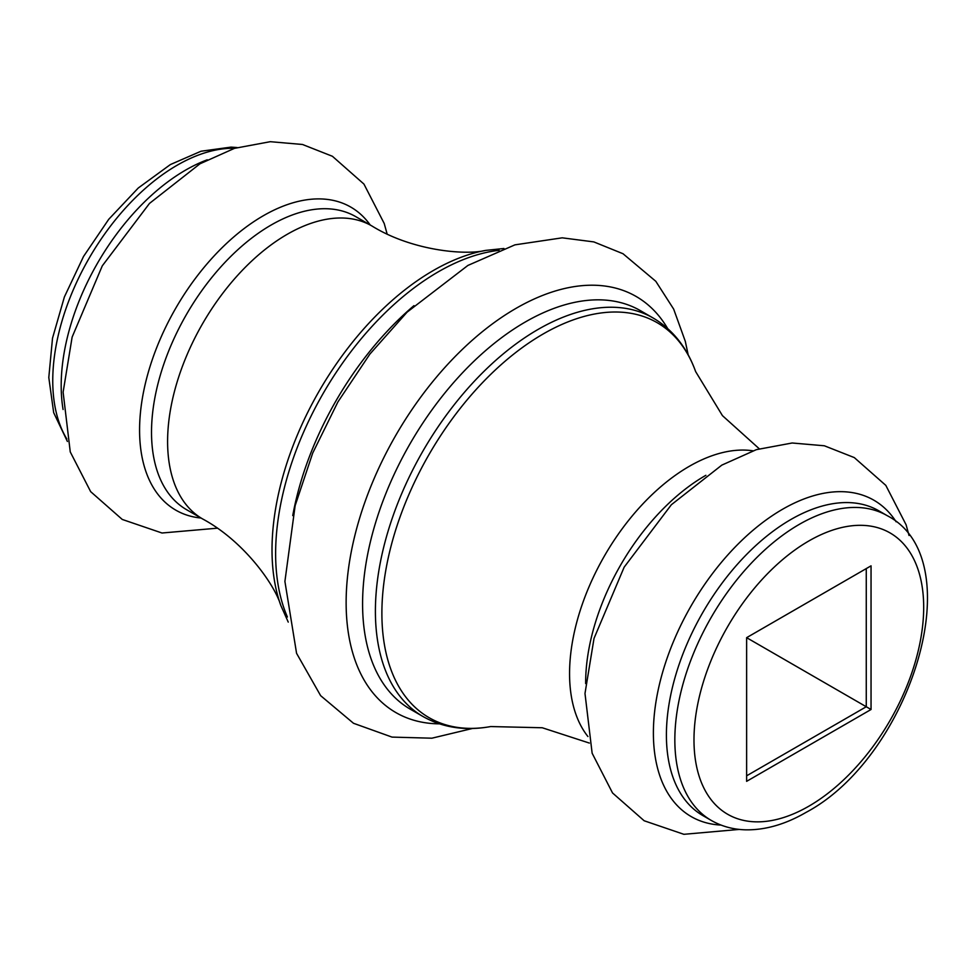 <?xml version="1.0" encoding="UTF-8"?>
<svg xmlns="http://www.w3.org/2000/svg" width="976" height="976" viewBox="0 0 976 976"><rect width="100%" height="100%" fill="white"/><g stroke="black" fill="none" stroke-linecap="round" stroke-linejoin="round"><path stroke-width="1.46" d="M201.032 518.036A174.972 101.028 -60 0 1 143.85 390.351A174.972 101.028 -60 0 1 263.3 215.757A174.972 101.028 -60 0 1 370.209 224.992M746.628 781.337L746.628 637.67L871.043 565.836L871.043 709.503L746.628 781.337M746.628 637.67L866.261 706.746L866.261 568.593L871.043 565.836M746.628 775.81L866.261 706.746L871.043 709.503M423.059 716.555A230.092 132.846 -60 0 1 387.789 532.164A230.092 132.846 -60 0 1 538.105 329.412A230.092 132.846 -60 0 1 653.151 318.017L640.329 310.612A230.092 132.846 120 0 0 525.283 322.007A230.092 132.846 120 0 0 374.967 524.771A230.092 132.846 120 0 0 410.237 709.149L423.059 716.555C443.006 727.754 465.552 731.097 490.708 726.559A228.067 131.675 120 0 1 384.093 581.33A228.067 131.675 120 0 1 543.144 333.987A228.067 131.675 120 0 1 695.644 371.6L722.447 415.642L759.255 448.765M439.395 723.838A240.242 138.702 -60 0 1 350.762 554.466A240.242 138.702 -60 0 1 516.011 308.367A240.242 138.702 -60 0 1 667.633 328.522M288.249 622.102L280.783 605.364A228.067 131.675 -60 0 1 433.283 270.547A228.067 131.675 -60 0 1 485.719 250.393C464.637 255.541 411.445 250.503 371.819 225.92L355.74 216.635A169.19 97.685 120 0 0 271.157 225.017A169.19 97.685 120 0 0 160.625 374.101A169.19 97.685 120 0 0 186.562 509.679L202.642 518.964A169.19 97.685 -60 0 1 176.705 383.385A169.19 97.685 -60 0 1 287.225 234.301A169.19 97.685 -60 0 1 371.819 225.92M499.114 250.32A230.092 132.846 120 0 0 438.334 271.804A230.092 132.846 120 0 0 287.408 617.003M878.803 510.802A175.961 101.589 120 0 0 790.828 519.525A175.961 101.589 120 0 0 675.88 674.575A175.961 101.589 120 0 0 702.842 815.57L711.284 820.438A175.961 101.589 -60 0 1 684.31 679.442A175.961 101.589 -60 0 1 799.259 524.393A175.961 101.589 -60 0 1 887.245 515.682L878.803 510.802M721.032 825.074A182.671 105.469 -60 0 1 657.348 694.058A182.671 105.469 -60 0 1 782.557 509.265A182.671 105.469 -60 0 1 896.127 521.794M63.086 409.505A175.961 101.589 -60 0 1 185.611 170.105A175.961 101.589 -60 0 1 207.266 159.796M234.655 148.291A175.961 101.589 120 0 0 177.168 165.225A175.961 101.589 120 0 0 66.832 438.98M585.649 683.578A169.19 97.685 -60 0 1 705.282 475.654A169.19 97.685 -60 0 1 705.88 475.312M808.836 540.972A162.419 93.769 120 0 0 693.985 739.893A162.419 93.769 120 0 0 808.836 806.2A162.419 93.769 120 0 0 923.686 607.279A162.419 93.769 120 0 0 808.836 540.972M292.751 515.584A230.092 132.846 -60 0 1 413.958 305.647M587.93 736.538A169.19 97.685 -60 0 1 584.478 598.178A169.19 97.685 -60 0 1 689.202 466.369A169.19 97.685 -60 0 1 752.899 450.802M67.393 441.469L53.68 412.665L48.8 377.517L52.521 338.16L64.392 296.936L83.546 256.444L108.726 219.307L138.275 188.002L170.397 164.554L201.019 151.231L230.897 147.132L237.095 147.535M711.284 820.438C721.691 826.379 733.159 829.515 745.713 829.832C765.343 830.137 785.448 824.317 806.03 812.398C910.73 756.864 972.755 559.809 887.245 515.682M387.094 233.898L384.215 223.48L363.938 184.074L332.413 156.282L302.462 144.472L270.279 141.691L234.447 148.364L199.934 163.822L149.487 203.423L102.285 265.85L72.126 337.123L63.111 392.181L70.26 451.925L90.658 491.648L122.268 519.452L161.992 533.006L217.184 528.199M688.19 354.861L685.298 341.319L673.672 309.124L655.811 281.308L623.017 253.736L593.847 241.914L562.237 237.827L514.925 244.854L467.907 265.435L407.09 312.161L369.904 354.056L337.891 401.941L312.71 453.059L295.142 505.641L284.907 581.428L296.57 653.322L320.64 695.668L353.495 723.277L392.023 737.1L431.88 738.198L472.482 728.474M909.034 535.482L906.094 524.783L885.818 485.377L854.293 457.585L824.342 445.776L792.158 442.994L756.327 449.668L721.813 465.125L671.366 504.726L624.164 567.154L594.018 638.426L584.99 693.485L592.139 753.228L612.538 792.963L644.148 820.755L683.871 834.309L739.344 829.417M589.333 743.065L542.253 727.754L490.708 726.559M280.783 605.364C274.695 584.539 243.732 540.985 202.642 518.964M485.719 250.393L503.945 248.49M653.151 318.017C672.83 329.681 686.994 347.541 695.644 371.6"/></g></svg>
